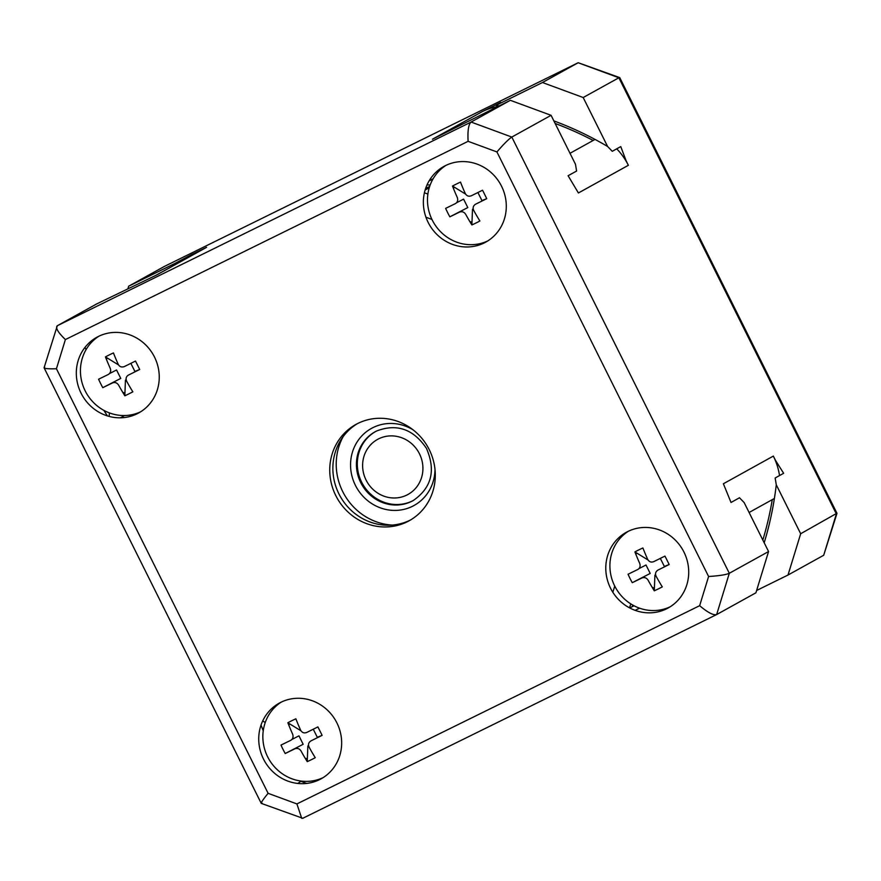 <?xml version="1.0" encoding="UTF-8"?>
<svg xmlns="http://www.w3.org/2000/svg" width="881" height="881" viewBox="0 0 881 881"><rect width="100%" height="100%" fill="white"/><g stroke="black" fill="none" stroke-linecap="round" stroke-linejoin="round"><path stroke-width="1.32" d="M633.021 605.225L631.886 606.833L634.034 605.765M631.886 606.833L629.794 607.989M635.135 610.346L639.551 608.176M612.846 592.285L614.74 586.085M431.932 219.424L425.952 217.211M427.891 194.073L424.411 192.785M629.541 607.857L630.763 603.87M654.33 589.885L654.131 590.534M439.817 170.22L436.249 171.982M429.212 180.704L433.122 178.777M429.102 180.891L433.012 178.964M427.032 184.9L430.17 185.021M425.655 188.402L429.675 186.42M429.245 187.763L425.127 190.043M103.892 410.37L107.372 415.898M84.961 347.433L86.063 349.636M301.17 781.073L297.866 783.451M261.04 725.041L263.243 730.856M155.53 275.522L204.139 248.596A62.903 59.501 61 0 1 206.561 247.33L156.598 275.004L96.558 304L57.298 325.739L471.093 122.052L511.817 137.062L729.314 573.278L716.649 614.564L755.898 592.814L768.562 551.539L729.314 573.278C725.922 574.775 719.017 575.844 708.599 576.493L699.646 605.688C707.762 612.537 713.423 615.5 716.649 614.564L302.789 818.284L716.495 614.641M109.167 416.416A322.105 304.705 61 0 1 109.431 412.903M190.098 256.371A330.232 312.392 61 0 1 190.88 254.95L202.465 249.323A322.061 304.661 -119 0 0 202.289 249.62M498.987 105.896A333.866 315.827 -119 0 0 496.025 105.379L542.454 82.517L583.189 97.527L607.593 146.477L612.273 151.301L620.753 146.598L626.204 160.981A322.061 304.661 -119 0 0 625.873 160.749A62.903 59.501 61 0 1 628.362 165.298L578.41 192.972L568.102 175.726L576.592 171.057L575.48 164.273L551.077 115.312L510.341 100.313L471.093 122.052C468.516 124.298 467.525 130.718 468.119 141.323L65.392 339.559C57.937 332.335 55.239 327.732 57.298 325.739L44.072 367.784L261.25 803.373L302.789 818.284M510.341 100.313L432.472 139.209L482.425 111.535A62.903 59.501 61 0 1 486.929 109.563A62.903 59.501 61 0 1 497.6 106.59M468.119 141.323L496.917 151.928C503.734 144.055 508.7 139.099 511.817 137.062L551.077 115.312M555.14 123.472A330.232 312.392 61 0 1 593.177 140.453L595.049 139.429M127.954 288.539L128.67 286.204L164.351 266.436L578.211 62.716L164.351 266.436M128.67 286.204L175.11 263.342A333.866 315.827 -119 0 0 174.13 265.225M190.88 254.95L175.11 263.342M206.561 247.33L202.465 249.323M486.929 109.563A322.061 304.661 -119 0 0 486.499 109.519L482.425 111.535M486.499 109.519L500.771 102.405L496.014 105.379M542.454 82.517L578.145 62.749L618.869 77.759L583.189 97.527M764.19 542.773A333.866 315.827 -119 0 0 776.271 484.781L800.675 533.743L836.928 513.216L619.75 77.627L578.211 62.716M265.225 722.541A322.105 304.705 61 0 1 262.703 720.933M768.562 551.539L744.159 502.577L739.478 497.765L731.021 502.478L723.389 483.757L773.342 456.083A62.903 59.501 61 0 1 775.478 460.807A62.903 59.501 61 0 1 779.531 475.564M775.478 460.807A322.061 304.661 -119 0 0 775.5 460.4L773.342 456.083M775.5 460.4L783.638 473.295L775.159 477.987L776.271 484.781M628.362 165.298L626.204 160.981M774.399 498.47L772.274 499.648A330.232 312.392 61 0 1 762.825 540.009M800.675 533.743L788.01 575.029L823.702 555.261L836.366 513.975L618.869 77.759L619.64 77.528M788.01 575.029L756.614 590.479M836.95 513.436L823.702 555.261M607.593 146.477A333.866 315.827 -119 0 0 553.852 120.895M616.733 148.834A62.903 59.501 61 0 1 625.873 160.749M407.066 521.871A55.04 52.067 -119 0 0 409.18 520.77A55.04 52.067 -119 0 0 428.662 448.506A55.04 52.067 -119 0 0 357.961 423.376A55.04 52.067 -119 0 0 355.847 424.477A55.04 52.067 -119 0 0 336.377 496.741A55.04 52.067 -119 0 0 407.066 521.871M666.543 608.837A43.246 40.911 -119 0 0 683.953 552.068A43.246 40.911 -119 0 0 627.955 531.441A43.246 40.911 -119 0 0 610.544 588.211A43.246 40.911 -119 0 0 666.543 608.837M263.485 759.037A43.246 40.911 -119 0 0 319.495 779.663A43.246 40.911 -119 0 0 336.905 722.905A43.246 40.911 -119 0 0 280.907 702.278A43.246 40.911 -119 0 0 263.485 759.037M98.485 336.41A43.246 40.911 -119 0 0 81.074 393.179A43.246 40.911 -119 0 0 137.073 413.806A43.246 40.911 -119 0 0 154.494 357.036A43.246 40.911 -119 0 0 98.485 336.41M501.542 186.21A43.246 40.911 -119 0 0 445.544 165.573A43.246 40.911 -119 0 0 428.122 222.342A43.246 40.911 -119 0 0 484.132 242.969A43.246 40.911 -119 0 0 501.542 186.21M699.646 605.688L296.908 803.924L301.72 818.339M296.908 803.924L268.11 793.318C261.965 800.829 259.972 804.133 262.131 803.241M301.379 781.502L306.61 783.429M268.11 793.318L56.428 368.754C46.682 369.029 42.751 368.456 44.634 367.025M410.733 519.878A55.04 52.067 61 0 1 410.194 520.142A55.04 52.067 61 0 1 339.945 495.838A55.04 52.067 61 0 1 357.422 423.64M356.497 466.952A172.984 163.635 -119 0 0 357.741 469.749M371.815 495.155A172.984 163.635 -119 0 0 373.522 497.688M654.407 587.979A25.164 23.798 61 0 1 652.182 587.341M635.939 554.534A25.164 23.798 61 0 1 636.534 552.993M307.359 758.816A25.164 23.798 61 0 1 305.134 758.178M288.891 725.371A25.164 23.798 61 0 1 289.486 723.819M124.937 392.948A25.164 23.798 61 0 1 122.723 392.309M106.48 359.514A25.164 23.798 61 0 1 107.064 357.961M471.996 222.111A25.164 23.798 61 0 1 469.771 221.483M453.528 188.677A25.164 23.798 61 0 1 454.122 187.124M392.221 525.087A58.972 55.789 61 0 1 343.183 436.569M411.856 501.278A39.315 37.189 -119 0 0 413.167 500.584C431.613 487.854 436.029 470.421 426.404 448.275C413.332 429.025 396.714 423.276 376.55 431.029L375.064 431.811A39.315 37.189 -119 0 0 361.155 483.427A39.315 37.189 -119 0 0 411.647 501.377A39.315 37.189 -119 0 0 411.856 501.278M376.528 431.04A39.315 37.189 -119 0 0 376.363 431.117A39.315 37.189 -119 0 0 375.064 431.811M419.466 453.803A31.452 29.756 61 0 1 406.802 495.078A31.452 29.756 61 0 1 366.078 480.079A31.452 29.756 61 0 1 378.742 438.793A31.452 29.756 61 0 1 419.466 453.803M413.607 500.342A39.315 37.189 61 0 1 412.539 500.882A39.315 37.189 61 0 1 361.628 482.127A39.315 37.189 61 0 1 375.493 431.58M654.297 590.81A76.328 37.079 142.8 0 0 658.294 588.915A76.328 37.079 142.8 0 0 662.303 586.867A78.486 25.428 -116.2 0 1 656.103 576.251C654.968 573.674 655.607 571.604 658.008 570.062A78.486 1.167 -26.5 0 0 669.153 564.523A76.328 14.691 -116.7 0 0 664.946 556.087A78.486 1.167 153.5 0 1 653.801 561.615C651.158 562.618 649.121 561.869 647.689 559.369A78.486 25.428 -116.2 0 1 642.91 547.971A76.328 35.119 164 0 0 638.835 549.887A76.328 35.119 164 0 0 634.904 551.902A78.486 25.428 63.8 0 0 639.683 563.311C640.608 566.153 639.969 568.212 637.778 569.5A78.486 1.167 153.5 0 1 628.054 574.247A76.328 57.507 64.5 0 0 632.261 582.682A78.486 1.167 -26.5 0 0 641.985 577.947C644.573 577.099 646.61 577.848 648.097 580.194A78.486 25.428 63.8 0 0 654.297 590.81L654.902 575.172L655.596 574.819M670.232 606.756A43.246 40.911 61 0 1 615.588 587.682A43.246 40.911 61 0 1 628.384 531.232M648.02 559.975L634.904 551.902M669.153 564.523L664.362 566.472L660.332 558.378M638.934 568.641L646.004 564.996L650.211 573.443L632.261 582.682M307.249 761.636A76.328 37.079 142.8 0 0 311.246 759.752A76.328 37.079 142.8 0 0 315.255 757.693A78.486 25.428 -116.2 0 1 309.055 747.088C307.921 744.511 308.559 742.441 310.96 740.888A78.486 1.167 -26.5 0 0 322.105 735.36A76.328 14.691 -116.7 0 0 317.898 726.913A78.486 1.167 153.5 0 1 306.753 732.452C304.11 733.455 302.073 732.706 300.641 730.195A78.486 25.428 -116.2 0 1 295.862 718.797A76.328 35.119 164 0 0 291.787 720.724A76.328 35.119 164 0 0 287.856 722.739A78.486 25.428 63.8 0 0 292.635 734.137C293.56 736.979 292.921 739.049 290.73 740.337A78.486 1.167 153.5 0 1 280.995 745.073A76.328 57.507 64.5 0 0 285.213 753.519A78.486 1.167 -26.5 0 0 294.937 748.773C297.525 747.936 299.551 748.685 301.049 751.03A78.486 25.428 63.8 0 0 307.249 761.636L307.854 745.998L308.548 745.656M323.173 777.593A43.246 40.911 61 0 1 267.615 756.757A43.246 40.911 61 0 1 281.336 702.058M300.972 730.812L287.856 722.739M322.105 735.36L317.314 737.309L313.273 729.215M291.886 739.467L298.956 735.833L303.163 744.28L285.213 753.519M124.838 395.778A76.328 37.079 -37.2 0 0 128.835 393.884A76.328 37.079 -37.2 0 0 132.844 391.836A78.486 25.428 -116.2 0 1 126.644 381.22C125.543 378.478 126.17 376.418 128.549 375.031A78.486 1.167 -26.5 0 0 139.694 369.491A76.328 14.691 -116.7 0 0 135.487 361.056A78.486 1.167 153.5 0 1 124.331 366.584C121.578 367.52 119.541 366.771 118.23 364.338A78.486 25.428 -116.2 0 1 113.451 352.94A76.328 35.119 -16 0 0 109.376 354.867A76.328 35.119 -16 0 0 105.445 356.882A78.486 25.428 63.8 0 0 110.213 368.28C111.182 370.956 110.543 373.015 108.319 374.469A78.486 1.167 153.5 0 1 98.584 379.215A76.328 57.507 64.5 0 0 102.802 387.662A78.486 1.167 -26.5 0 0 112.526 382.916C114.982 382.002 117.019 382.75 118.638 385.162A78.486 25.428 63.8 0 0 124.838 395.778L125.432 380.14L126.137 379.788M140.762 411.735A43.246 40.911 61 0 1 86.118 392.651A43.246 40.911 61 0 1 98.925 336.201M109.475 373.61L116.545 369.965L120.752 378.412L102.802 387.662M118.561 364.943L105.445 356.882M139.694 369.491L134.903 371.452L130.862 363.346M471.886 224.941A76.328 37.079 142.8 0 0 475.883 223.058A76.328 37.079 142.8 0 0 479.892 220.999A78.486 25.428 -116.2 0 1 473.692 210.383C472.557 207.806 473.196 205.747 475.597 204.194A78.486 1.167 -26.5 0 0 486.741 198.666A76.328 14.691 -116.7 0 0 482.535 190.219A78.486 1.167 153.5 0 1 471.39 195.747C468.747 196.76 466.71 196.011 465.278 193.501A78.486 25.428 -116.2 0 1 460.499 182.103A76.328 35.119 164 0 0 456.424 184.03A76.328 35.119 164 0 0 452.493 186.045A78.486 25.428 63.8 0 0 457.272 197.443C458.197 200.284 457.558 202.344 455.367 203.632A78.486 1.167 153.5 0 1 445.632 208.379A76.328 57.507 64.5 0 0 449.85 216.825A78.486 1.167 -26.5 0 0 459.574 212.079C462.162 211.242 464.188 211.991 465.686 214.325A78.486 25.428 63.8 0 0 471.886 224.941L472.491 209.304L473.185 208.962M487.81 240.898A43.246 40.911 61 0 1 432.252 220.063A43.246 40.911 61 0 1 445.973 165.364M465.609 194.117L452.493 186.045M486.741 198.666L481.951 200.615L477.909 192.521M456.523 202.773L463.593 199.139L467.8 207.575L449.85 216.825M120.499 417.803L124.617 415.524M593.177 140.453L570.007 153.294M749.092 512.489L772.274 499.648M708.599 576.493L496.917 151.928M56.428 368.754L65.392 339.559M434.994 469.397A44.028 41.649 -119 0 1 412.638 506.223A44.028 41.649 61 0 1 412.418 506.344A44.028 41.649 -119 0 1 355.461 485.453A44.028 41.649 -119 0 1 372.905 427.648A44.028 41.649 61 0 1 373.126 427.538A44.028 41.649 -119 0 1 413.079 429.84"/></g></svg>
